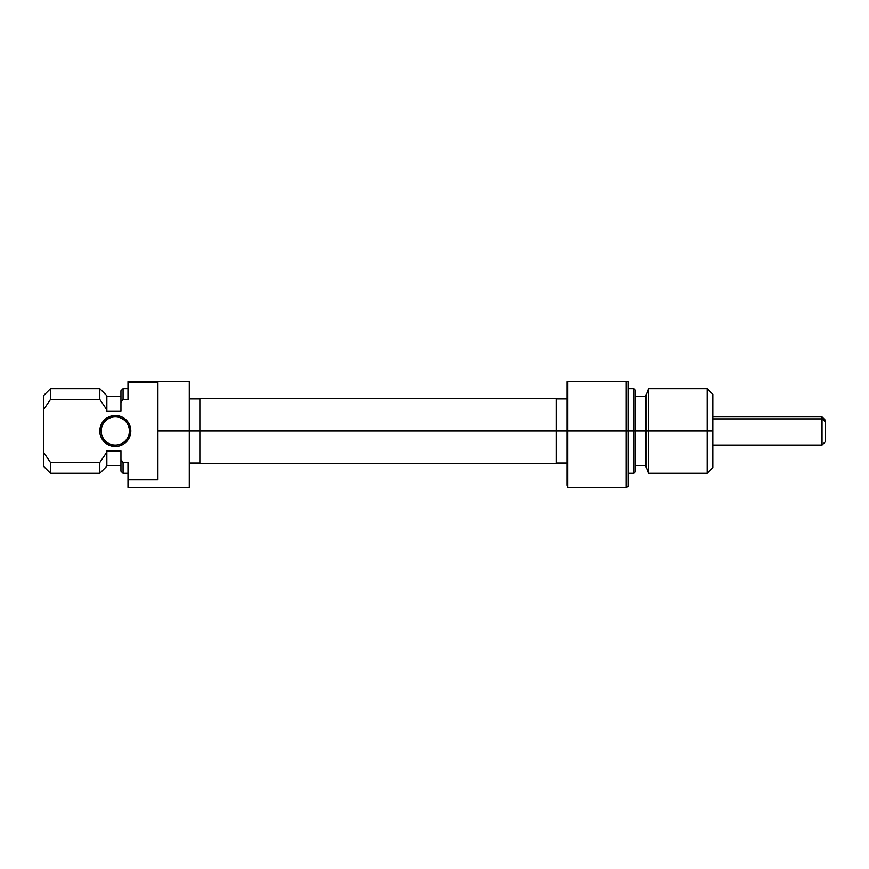 <?xml version="1.0" encoding="UTF-8"?>
<svg xmlns="http://www.w3.org/2000/svg" width="869" height="869" viewBox="0 0 869 869"><rect width="100%" height="100%" fill="white"/><g stroke="black" fill="none" stroke-linecap="round" stroke-linejoin="round"><path stroke-width="1.3" d="M121.247 445.297L118.347 446.177L123.93 443.863L128.21 439.584L130.524 434L130.817 430.981L129.416 430.981A14.089 14.089 0 0 0 115.316 416.881A14.089 14.089 0 0 0 101.228 430.981A14.089 14.089 0 0 0 115.316 445.069A14.089 14.089 0 0 0 129.416 430.981L130.817 430.981A15.501 15.501 0 0 1 115.316 446.481A15.501 15.501 0 0 1 99.816 430.981L101.228 430.981A14.089 14.089 0 0 1 115.316 416.881A14.089 14.089 0 0 1 129.416 430.981A14.089 14.089 0 0 1 115.316 445.069A14.089 14.089 0 0 1 101.228 430.981L99.816 430.981L100.12 434L101 436.911L104.356 441.941L102.433 439.584M189.301 487.346L189.301 430.981L199.87 430.981L157.593 430.981L157.593 479.797L128.004 479.797L128.004 487.346L189.301 487.346L189.301 381.654L128.004 381.654L128.004 399.468L128.004 382.164L157.593 382.164L157.593 430.981L189.301 430.981L189.301 381.654L128.004 381.654L157.593 382.164L157.593 479.797L128.004 479.797L128.004 487.346M106.865 466.208L106.865 452.119L106.865 466.208L99.816 473.257L99.816 462.493L50.5 462.493L50.5 473.257L50.5 462.493L43.45 452.119L43.45 466.208L50.5 473.257L99.816 473.257L99.816 462.493L50.5 462.493L43.45 452.119L43.45 409.842L43.45 466.208M106.865 411.037L106.865 395.743L106.865 409.842L99.816 399.468L99.816 388.704L99.816 399.468L106.865 409.842L99.816 399.468L106.865 409.842L106.865 411.037L120.954 411.037L120.954 402.369L123.072 399.468L120.954 402.369L120.954 411.037L106.865 411.037M120.954 450.913L106.865 450.913L106.865 452.119L99.816 462.493L106.865 452.119L106.865 450.913L120.954 450.913L120.954 471.139L120.954 450.913M123.072 462.493L123.072 473.257L123.072 462.493L120.954 459.592L123.072 462.493L128.004 462.493L128.004 479.797L128.004 462.493L123.072 462.493M120.954 390.811L120.954 402.369L123.072 399.468L123.072 388.704L123.072 399.468L128.004 399.468L123.072 399.468L120.954 402.369L120.954 390.811L123.072 388.704L128.004 388.704M43.45 395.743L43.45 409.842L50.5 399.468L99.816 399.468L50.5 399.468L50.5 388.704L50.5 399.468L43.45 409.842L43.45 395.743L50.5 388.704L99.816 388.704L106.865 395.743M102.433 422.367L106.702 418.087L109.385 416.653L115.316 415.48L121.247 416.653L118.347 415.773L112.297 415.773L106.702 418.087L102.433 422.367L101 425.05L99.816 430.981A15.501 15.501 0 0 1 115.316 415.48A15.501 15.501 0 0 1 130.817 430.981L129.644 425.05L128.21 422.367L123.93 418.087L126.277 420.02M118.347 446.177L115.316 446.481L109.385 445.297L104.356 441.941L109.385 445.297L115.316 446.481L118.347 446.177M123.93 418.087L121.247 416.653M189.301 398.914L199.87 398.914L199.87 463.633L199.87 430.981L566.968 430.981L566.968 485.228L567.729 487.346L626.147 487.346L626.147 430.981L567.729 430.981L626.147 430.981L626.147 487.346L628.265 486.575L628.265 430.981L626.147 430.981L626.147 381.654L567.729 381.654L567.729 487.346L567.729 430.981L566.968 430.981L567.729 430.981L567.729 381.654L566.968 381.654L566.968 430.981L556.399 430.981L556.399 463.633L556.399 398.317L199.87 398.317L199.87 430.981L556.399 430.981L556.399 398.317M199.87 398.947L199.87 398.317M633.903 430.981L635.304 430.981L635.304 390.116L635.304 430.981L648.448 430.981L648.448 388.704L648.448 430.981L712.819 430.981L712.819 394.341L712.819 430.981L707.181 430.981L707.181 388.704L707.181 430.981L648.448 430.981L648.448 473.257L648.448 430.981L645.873 430.981L645.873 466.208L645.873 430.981L633.903 430.981L633.903 388.704L633.903 430.981L628.265 430.981L633.903 430.981L633.903 473.257L633.903 430.981M712.819 394.341L707.181 388.704L648.448 388.704L645.873 395.743L645.873 430.981L645.873 396.427L635.304 396.449M628.265 486.575L628.265 381.654L566.968 381.654L566.968 485.228M712.819 467.62L712.819 430.981L712.819 467.62L707.181 473.257L707.181 430.981L707.181 473.257L648.448 473.257L645.873 466.208M645.873 395.743L645.873 396.427M635.304 471.845L635.304 430.981L635.304 471.845L633.903 473.257L628.265 473.257M626.147 381.654L626.147 430.981L628.265 430.981L628.265 381.654L626.147 381.654M822.031 418.869L825.55 421.899L825.55 420.411L825.55 421.899L822.031 418.869L822.031 416.881L822.031 418.869L712.819 418.869L822.031 418.869L822.031 445.069L822.031 418.869M825.55 440.051L825.55 440.941M825.55 441.528L825.55 421.899L825.55 441.55L822.031 445.069L712.819 445.069M106.865 465.502L120.954 465.502M120.954 471.139L123.072 473.257L128.004 473.257M120.954 396.449L106.865 396.449M189.301 463.036L199.87 463.036M556.399 463.633L199.87 463.633M628.265 388.704L633.903 388.704L635.304 390.116M566.968 398.914L556.399 398.914M566.968 463.036L556.399 463.036M645.873 465.502L635.304 465.502M712.819 416.881L822.031 416.881L825.55 420.411"/></g></svg>
